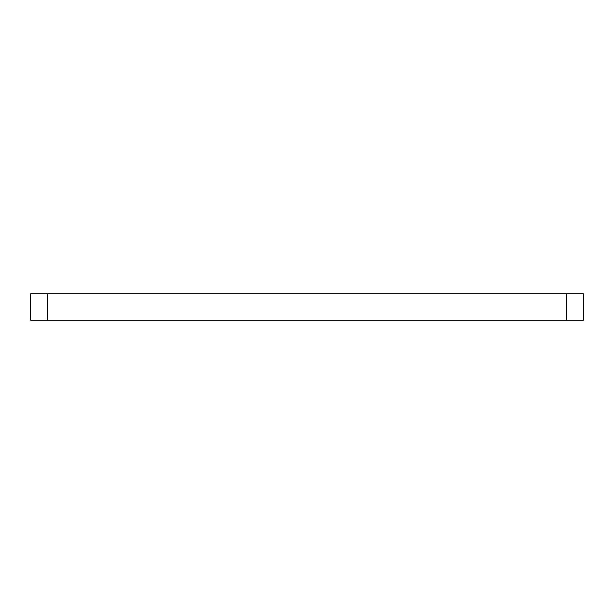 <?xml version="1.0" encoding="UTF-8"?>
<svg xmlns="http://www.w3.org/2000/svg" width="614" height="614" viewBox="0 0 614 614"><rect width="100%" height="100%" fill="white"/><g stroke="black" fill="none" stroke-linecap="round" stroke-linejoin="round"><path stroke-width="0.92" d="M566.753 293.761L30.7 293.761L30.7 320.239L583.3 320.239L583.3 293.761L566.753 293.761L566.753 320.239M47.247 293.761L47.247 320.239"/></g></svg>
